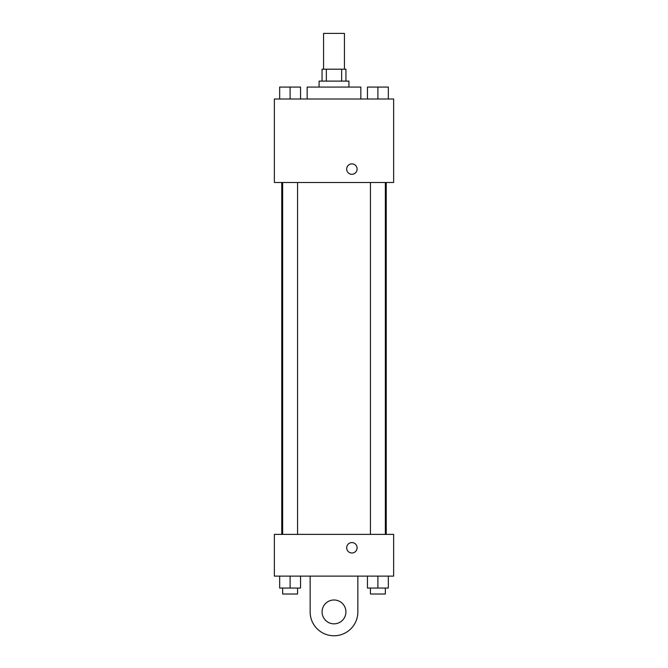 <?xml version="1.0" encoding="UTF-8"?>
<svg xmlns="http://www.w3.org/2000/svg" width="668" height="668" viewBox="0 0 668 668"><rect width="100%" height="100%" fill="white"/><g stroke="black" fill="none" stroke-linecap="round" stroke-linejoin="round"><path stroke-width="1" d="M344.438 69.188L344.438 33.4L323.562 33.4L323.562 69.188M326.351 81.112L326.351 69.188L322.068 69.188L322.068 81.112M326.351 69.188L345.932 69.188L345.932 81.112M341.649 81.112L341.649 69.188M319.087 87.074L319.087 81.112L348.913 81.112L348.913 87.074M360.837 99.006L360.837 87.074L307.163 87.074L307.163 99.006M274.356 99.006L393.644 99.006L393.644 182.498L274.356 182.498L274.356 99.006M351.894 174.315A5.219 5.219 0 0 1 347.377 166.482A5.219 5.219 0 0 1 356.411 166.482A5.219 5.219 0 0 1 351.894 174.315M274.356 534.375L393.644 534.375L393.644 576.125L274.356 576.125L274.356 534.375L393.644 534.375M367.458 99.006L367.458 87.074L388.333 87.074L388.333 99.006L388.333 87.074M377.896 99.006L377.896 87.074M385.352 87.074L370.439 87.074M279.667 99.006L279.667 87.074L300.542 87.074L300.542 99.006L300.542 87.074M290.104 99.006L290.104 87.074M297.561 87.074L282.647 87.074M367.458 576.125L367.458 588.057L388.333 588.057L388.333 576.125L388.333 588.057M377.896 588.057L377.896 576.125M385.352 588.057L385.352 594.019L370.439 594.019L370.439 588.057M279.667 576.125L279.667 588.057L300.542 588.057L300.542 576.125L300.542 588.057M290.104 588.057L290.104 576.125M297.561 588.057L297.561 594.019L282.647 594.019L282.647 588.057M346.675 547.785A5.219 5.219 0 0 1 354.499 543.268A5.219 5.219 0 0 1 354.499 552.302A5.219 5.219 0 0 1 346.675 547.785M357.856 576.125L357.856 611.913A23.856 23.856 0 0 1 334 635.769A23.856 23.856 0 0 1 310.144 611.913L310.144 576.125M334 623.837A11.932 11.932 0 0 1 323.671 605.951A11.932 11.932 0 0 1 344.329 605.951A11.932 11.932 0 0 1 334 623.837M386.246 534.375L386.246 182.498M281.754 534.375L281.754 182.498M370.439 182.498L370.439 534.375M385.352 182.498L385.352 534.375M297.561 534.375L297.561 182.498M282.647 534.375L282.647 182.498"/></g></svg>
